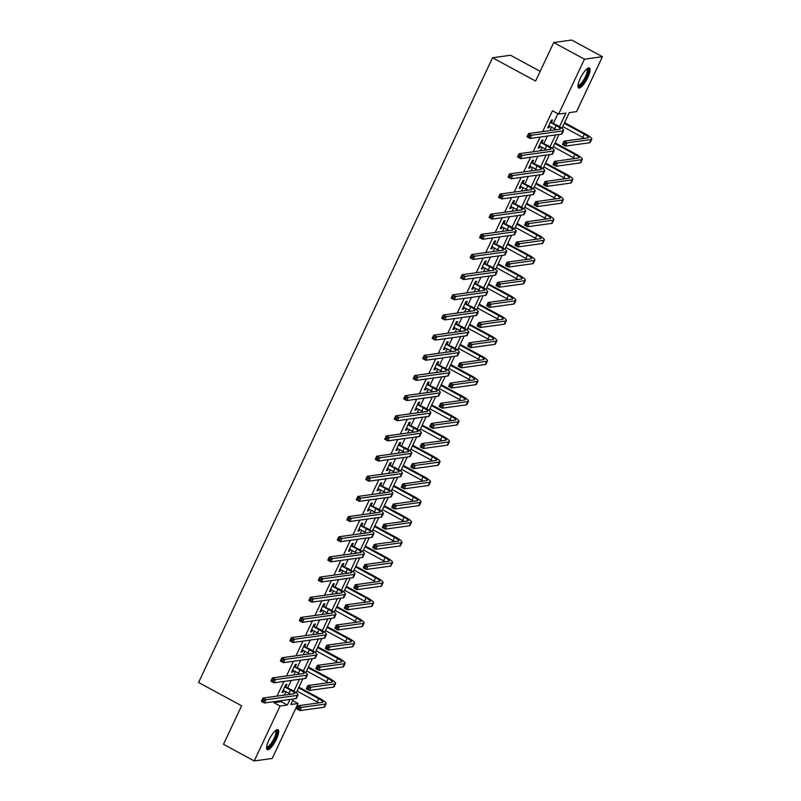 <?xml version="1.0" encoding="UTF-8"?>
<svg xmlns="http://www.w3.org/2000/svg" width="801" height="801" viewBox="0 0 801 801"><rect width="100%" height="100%" fill="white"/><g stroke="black" fill="none" stroke-linecap="round" stroke-linejoin="round"><path stroke-width="1.2" d="M268.856 740.194A11.354 3.144 -61.6 0 1 278.047 729.691A11.354 3.144 -61.6 0 1 276.435 739.143A11.354 3.144 -61.6 0 1 267.234 749.656A11.354 3.144 -61.6 0 1 268.856 740.194M580.224 78.498A11.354 3.144 -61.6 0 1 589.416 67.995A11.354 3.144 -61.6 0 1 587.804 77.447A11.354 3.144 -61.6 0 1 578.612 87.96A11.354 3.144 -61.6 0 1 580.224 78.498M540.174 71.309L510.527 55.259L492.545 57.752L198.568 682.492L241.612 705.791L223.489 744.309L254.227 760.95L280.07 706.021L287.359 705.01L289.992 699.433M492.545 57.752L535.589 81.061L553.711 42.543L571.684 40.05L602.432 56.691L576.58 111.619L569.291 112.631L561.932 128.29M292.625 700.585L298.052 703.528L272.21 758.457L254.227 760.95M559.529 126.628L565.896 113.101L558.607 114.112L552.46 110.788L542.657 131.614M540.084 137.081L533.166 151.779M530.592 157.246L523.684 171.935M521.111 177.401L514.192 192.1M511.619 197.567L504.71 212.255M502.137 217.722L495.218 232.42M492.645 237.887L485.736 252.575M483.163 258.052L476.245 272.74M473.671 278.207L466.763 292.906M464.19 298.373L457.271 313.061M454.698 318.528L447.789 333.226M445.216 338.693L438.297 353.381M435.724 358.858L428.815 373.546M426.242 379.013L419.324 393.712M416.75 399.178L409.832 413.867M407.268 419.334L400.35 434.032M397.777 439.499L390.858 454.187M388.285 459.664L381.376 474.352M378.803 479.819L371.884 494.517M369.311 499.984L362.402 514.673M359.829 520.139L352.911 534.838M350.337 540.305L343.429 554.993M340.856 560.46L333.937 575.158M331.364 580.625L324.455 595.313M321.882 600.79L314.963 615.478M312.39 620.945L305.481 635.644M302.908 641.11L295.99 655.799M293.416 661.266L286.508 675.964M283.934 681.431L277.016 696.119M274.443 701.596L273.922 702.697L281.211 701.686L281.732 700.585M284.305 695.108L285.937 691.643M287.769 687.749L291.224 680.419M293.797 674.953L295.429 671.478M297.261 667.593L300.705 660.254M303.279 654.787L304.911 651.323M306.743 647.428L310.197 640.099M312.77 634.632L314.403 631.158M316.235 627.273L319.679 619.934M322.252 614.467L323.884 610.993M325.717 607.108L329.171 599.779M331.744 594.302L333.376 590.838M335.208 586.943L338.653 579.614M341.226 574.147L342.858 570.672M344.69 566.788L348.145 559.448M350.718 553.982L352.35 550.517M354.182 546.622L357.626 539.293M360.2 533.826L361.832 530.352M363.664 526.467L367.118 519.128M369.692 513.661L371.324 510.187M373.156 506.302L376.6 498.973M379.173 493.506L380.815 490.032M382.638 486.137L386.092 478.808M388.665 473.341L390.297 469.867M392.13 465.982L395.574 458.643M398.147 453.176L399.789 449.711M401.611 445.817L405.066 438.487M407.639 433.021L409.271 429.546M411.103 425.661L414.558 418.322M417.121 412.855L418.763 409.391M420.585 405.496L424.039 398.167M426.613 392.7L428.245 389.226M430.077 385.331L433.531 378.002M436.104 372.535L437.736 369.061M439.559 365.176L443.013 357.847M445.586 352.37L447.218 348.906M449.051 345.011L452.505 337.682M455.078 332.215L456.71 328.74M458.532 324.856L461.987 317.516M464.56 312.05L466.192 308.585M468.024 304.69L471.479 297.361M474.052 291.894L475.684 288.42M477.516 284.535L480.96 277.196M483.534 271.729L485.166 268.255M486.998 264.37L490.452 257.041M493.026 251.564L494.658 248.1M496.49 244.205L499.934 236.876M502.507 231.409L504.139 227.935M505.972 224.05L509.426 216.711M511.999 211.244L513.631 207.779M515.464 203.885L518.908 196.555M521.481 191.089L523.113 187.614M524.945 183.729L528.4 176.39M530.973 170.923L532.605 167.449M534.437 163.564L537.882 156.235M540.455 150.768L542.087 147.294M543.919 143.399L547.373 136.07M549.947 130.603L551.579 127.129M553.411 123.244L557.886 113.732M551.589 122.052L552.57 119.95L551.358 120.12L547.704 127.87L548.925 127.709L549.676 126.107M542.097 142.208L543.088 140.115L541.866 140.285L538.222 148.035L539.433 147.865L540.194 146.263M532.615 162.373L533.596 160.27L532.385 160.44L528.73 168.2L529.952 168.03L530.703 166.428M523.123 182.528L524.114 180.435L522.893 180.605L519.248 188.355L520.46 188.185L521.221 186.583M513.641 202.693L514.622 200.6L513.411 200.761L509.756 208.52L510.978 208.35L511.729 206.748M504.149 222.858L505.141 220.756L503.919 220.926L500.275 228.675L501.486 228.515L502.247 226.903M494.658 243.013L495.649 240.921L494.437 241.091L490.783 248.841L492.004 248.67L492.755 247.068M485.176 263.179L486.167 261.076L484.945 261.246L481.301 269.006L482.512 268.836L483.263 267.234M475.684 283.334L476.675 281.241L475.464 281.411L471.809 289.161L473.031 288.991L473.781 287.389M466.202 303.499L467.193 301.396L465.972 301.566L462.327 309.326L463.539 309.156L464.29 307.554M456.71 323.664L457.701 321.561L456.49 321.732L452.835 329.481L454.057 329.321L454.808 327.709M447.228 343.819L448.21 341.727L446.998 341.897L443.353 349.647L444.565 349.476L445.316 347.874M437.736 363.984L438.728 361.882L437.516 362.052L433.862 369.812L435.083 369.641L435.834 368.039M428.255 384.14L429.236 382.047L428.024 382.217L424.38 389.967L425.591 389.797L426.342 388.195M418.763 404.305L419.754 402.202L418.543 402.372L414.888 410.132L416.099 409.962L416.86 408.36M409.281 424.47L410.262 422.367L409.051 422.538L405.406 430.287L406.618 430.117L407.369 428.515M399.789 444.625L400.78 442.532L399.569 442.693L395.914 450.452L397.126 450.282L397.887 448.68M390.307 464.79L391.288 462.688L390.077 462.858L386.432 470.608L387.644 470.447L388.395 468.845M380.815 484.945L381.807 482.853L380.585 483.023L376.941 490.773L378.152 490.602L378.913 489M371.334 505.111L372.315 503.008L371.103 503.178L367.459 510.938L368.67 510.768L369.421 509.166M361.842 525.266L362.833 523.173L361.611 523.343L357.967 531.093L359.178 530.923L359.939 529.321M352.36 545.431L353.341 543.338L352.13 543.499L348.475 551.258L349.697 551.088L350.448 549.486M342.868 565.596L343.859 563.493L342.638 563.664L338.993 571.413L340.205 571.253L340.966 569.641M333.386 585.751L334.367 583.659L333.156 583.829L329.501 591.579L330.723 591.408L331.474 589.806M323.894 605.916L324.886 603.814L323.664 603.984L320.02 611.744L321.231 611.574L321.992 609.972M314.413 626.072L315.394 623.979L314.182 624.149L310.528 631.899L311.749 631.729L312.5 630.127M304.921 646.237L305.912 644.134L304.69 644.304L301.046 652.064L302.257 651.894L303.018 650.292M295.439 666.402L296.42 664.299L295.209 664.47L291.554 672.219L292.776 672.059L293.526 670.447M285.947 686.557L286.938 684.465L285.717 684.635L282.072 692.384L283.284 692.214L284.035 690.612M553.711 42.543L584.45 59.194L602.432 56.691M273.922 702.697L280.07 706.021M558.607 114.112L584.45 59.194M293.887 691.143L299.474 679.278M303.379 670.978L308.966 659.113M312.861 650.823L318.448 638.948M322.352 630.657L327.939 618.793M331.834 610.502L337.421 598.627M341.326 590.337L346.913 578.472M350.808 570.172L356.395 558.307M360.3 550.017L365.887 538.142M369.782 529.851L375.369 517.987M379.274 509.696L384.86 497.821M388.765 489.531L394.342 477.666M398.247 469.366L403.834 457.501M407.739 449.211L413.316 437.336M417.221 429.046L422.808 417.181M426.713 408.89L432.29 397.016M436.195 388.725L441.782 376.86M445.686 368.56L451.263 356.695M455.168 348.405L460.755 336.54M464.66 328.24L470.237 316.375M474.142 308.085L479.729 296.21M483.634 287.919L489.221 276.055M493.116 267.764L498.703 255.889M502.607 247.599L508.194 235.734M512.089 227.434L517.676 215.569M521.581 207.279L527.168 195.404M531.063 187.114L536.65 175.249M540.555 166.958L546.142 155.084M550.037 146.793L555.624 134.928M293.386 698.963L290.763 704.54L298.052 703.528M559.028 134.458L552.44 148.445M549.536 154.613L542.958 168.611M540.054 174.778L533.466 188.766M530.562 194.933L523.984 208.931M521.081 215.099L514.492 229.086M511.589 235.254L505.01 249.251M502.107 255.419L495.519 269.416M492.615 275.584L486.037 289.572M483.133 295.739L476.545 309.737M473.641 315.904L467.063 329.892M464.159 336.06L457.571 350.057M454.668 356.225L448.089 370.222M445.186 376.39L438.598 390.377M435.694 396.545L429.106 410.543M426.212 416.71L419.624 430.698M416.72 436.865L410.132 450.863M407.238 457.031L400.65 471.028M397.747 477.196L391.158 491.183M388.265 497.351L381.676 511.348M378.773 517.516L372.185 531.504M369.281 537.671L362.703 551.669M359.799 557.836L353.211 571.824M350.307 577.992L343.729 591.989M340.825 598.157L334.237 612.154M331.334 618.322L324.755 632.309M321.852 638.477L315.264 652.475M312.36 658.642L305.782 672.63M302.878 678.797L296.29 692.795M281.211 701.686L287.359 705.01M548.014 127.219L548.925 127.709M538.532 147.374L539.433 147.865M529.04 167.539L529.952 168.03M519.559 187.694L520.46 188.185M510.067 207.859L510.978 208.35M500.585 228.025L501.486 228.515M491.093 248.18L492.004 248.67M481.611 268.345L482.512 268.836M472.119 288.5L473.031 288.991M462.638 308.665L463.539 309.156M453.146 328.831L454.057 329.321M443.664 348.986L444.565 349.476M434.172 369.151L435.083 369.641M424.69 389.306L425.591 389.797M415.198 409.471L416.099 409.962M405.717 429.636L406.618 430.117M396.225 449.792L397.126 450.282M386.743 469.957L387.644 470.447M377.251 490.112L378.152 490.602M367.759 510.277L368.67 510.768M358.277 530.432L359.178 530.923M348.785 550.597L349.697 551.088M339.304 570.763L340.205 571.253M329.812 590.918L330.723 591.408M320.33 611.083L321.231 611.574M310.838 631.238L311.749 631.729M301.356 651.403L302.257 651.894M291.864 671.568L292.776 672.059M282.383 691.724L283.284 692.214M548.695 125.777L554.642 128.791A7.279 1.392 -154.8 0 1 556.254 129.732M550.677 122.593L556.154 125.557A7.279 1.392 -154.8 0 1 560.31 128.991A7.279 1.392 -154.8 0 1 559.879 129.221L528.56 133.567L531.634 135.239L562.953 130.893A10.914 2.093 25.2 0 0 563.604 130.543A10.914 2.093 25.2 0 0 557.376 125.387L550.367 122.223M550.858 121.171L551.889 122.423M529.621 135.79L531.634 135.239L530.112 138.463L527.038 136.801L528.56 133.567L527.789 136.42L529.01 137.081L529.621 135.79L528.39 135.129M529.01 137.081L530.112 138.463L561.431 134.117A10.914 2.093 25.2 0 0 562.082 133.777L563.604 130.543M527.038 136.801L527.789 136.42M565.075 143.419L563.844 142.758L563.233 144.05L564.465 144.711L565.075 143.419L567.088 142.858L565.566 146.092L562.492 144.43L564.014 141.196L567.088 142.858L591.118 139.524A10.914 2.093 25.2 0 0 591.769 139.184A10.914 2.093 25.2 0 0 585.541 134.027L564.565 122.673M564.264 123.334L584.319 134.198A7.279 1.392 -154.8 0 1 588.475 137.632A7.279 1.392 -154.8 0 1 588.044 137.862L564.014 141.196L563.844 142.758M562.743 126.568L582.798 137.432A7.279 1.392 -154.8 0 1 584.42 138.363M564.465 144.711L565.566 146.092L589.596 142.758A10.914 2.093 25.2 0 0 590.247 142.408L591.769 139.184M562.492 144.43L563.233 144.05M587.123 68.716A9.822 2.723 -61.6 0 1 587.263 74.733A9.822 2.723 -61.6 0 1 581.115 84.766A9.822 2.723 -61.6 0 1 577.962 85.637M578.032 85.076A9.091 2.523 118.4 0 0 578.082 85.106A9.091 2.523 118.4 0 0 580.645 83.895A9.091 2.523 118.4 0 0 586.022 75.394A9.091 2.523 118.4 0 0 586.743 69.106A9.091 2.523 118.4 0 0 586.682 69.086M578.172 87.469A11.274 3.124 118.4 0 0 580.835 85.857A11.274 3.124 118.4 0 0 587.163 76.115A11.274 3.124 118.4 0 0 588.775 67.895M275.754 730.412A9.822 2.723 -61.6 0 1 274.943 738.682A9.822 2.723 -61.6 0 1 266.593 747.333M266.653 746.772A9.091 2.523 118.4 0 0 266.713 746.802A9.091 2.523 118.4 0 0 274.082 738.382A9.091 2.523 118.4 0 0 275.374 730.802A9.091 2.523 118.4 0 0 275.314 730.782M266.803 749.165A11.274 3.124 118.4 0 0 275.424 738.612A11.274 3.124 118.4 0 0 277.406 729.591M539.213 145.942L545.151 148.946A7.279 1.392 -154.8 0 1 546.763 149.887M541.196 142.748L546.672 145.722A7.279 1.392 -154.8 0 1 550.828 149.156A7.279 1.392 -154.8 0 1 550.387 149.386L519.068 153.732L522.142 155.394L553.461 151.049A10.914 2.093 25.2 0 0 554.122 150.708A10.914 2.093 25.2 0 0 547.884 145.552L540.885 142.378M541.376 141.336L542.407 142.588M520.139 155.955L522.142 155.394L520.63 158.628L517.546 156.966L519.068 153.732L518.297 156.575L519.529 157.246L520.139 155.955L518.908 155.284M519.529 157.246L520.63 158.628L551.939 154.283A10.914 2.093 25.2 0 0 552.6 153.932L554.122 150.708M517.546 156.966L518.297 156.575M529.721 166.097L535.669 169.111A7.279 1.392 -154.8 0 1 537.281 170.052M531.704 162.913L537.181 165.877A7.279 1.392 -154.8 0 1 541.336 169.311A7.279 1.392 -154.8 0 1 540.905 169.542L509.586 173.897L512.66 175.559L543.979 171.214A10.914 2.093 25.2 0 0 544.63 170.863A10.914 2.093 25.2 0 0 538.402 165.707L531.393 162.543M531.884 161.502L532.915 162.743M510.648 176.11L512.66 175.559L511.138 178.783L508.064 177.121L509.586 173.897L508.815 176.741L510.037 177.411L510.648 176.11L509.416 175.449M510.037 177.411L511.138 178.783L542.457 174.438A10.914 2.093 25.2 0 0 543.108 174.097L544.63 170.863M508.064 177.121L508.815 176.741M555.584 163.584L554.362 162.913L553.751 164.205L554.983 164.876L555.584 163.584L557.596 163.024L556.074 166.258L553 164.585L554.522 161.361L557.596 163.024L581.626 159.689A10.914 2.093 25.2 0 0 582.277 159.339A10.914 2.093 25.2 0 0 576.049 154.192L555.083 142.838M554.773 143.499L574.838 154.353A7.279 1.392 -154.8 0 1 578.993 157.797A7.279 1.392 -154.8 0 1 578.552 158.027L554.522 161.361L554.362 162.913M553.251 146.723L573.316 157.587A7.279 1.392 -154.8 0 1 574.928 158.528M554.983 164.876L556.074 166.258L580.104 162.923A10.914 2.093 25.2 0 0 580.765 162.573L582.277 159.339M553 164.585L553.751 164.205M546.102 183.739L544.87 183.079L544.259 184.37L545.491 185.031L546.102 183.739L548.114 183.179L546.592 186.413L543.519 184.751L545.04 181.517L548.114 183.179L572.144 179.845A10.914 2.093 25.2 0 0 572.795 179.504A10.914 2.093 25.2 0 0 566.567 174.348L545.591 162.993M545.281 163.654L565.346 174.518A7.279 1.392 -154.8 0 1 569.501 177.952A7.279 1.392 -154.8 0 1 569.07 178.182L545.04 181.517L544.87 183.079M543.769 166.888L563.824 177.752A7.279 1.392 -154.8 0 1 565.436 178.683M545.491 185.031L546.592 186.413L570.622 183.079A10.914 2.093 25.2 0 0 571.273 182.738L572.795 179.504M543.519 184.751L544.259 184.37M520.229 186.263L526.177 189.276A7.279 1.392 -154.8 0 1 527.789 190.207M522.222 183.079L527.699 186.042A7.279 1.392 -154.8 0 1 531.854 189.477A7.279 1.392 -154.8 0 1 531.413 189.707L500.094 194.052L503.168 195.714L534.487 191.369A10.914 2.093 25.2 0 0 535.148 191.028A10.914 2.093 25.2 0 0 528.91 185.872L521.912 182.698M522.402 181.657L523.433 182.908M501.166 196.275L503.168 195.714L501.646 198.948L498.572 197.286L500.094 194.052L499.323 196.906L500.555 197.567L501.166 196.275L499.934 195.614M500.555 197.567L501.646 198.948L532.965 194.603A10.914 2.093 25.2 0 0 533.626 194.253L535.148 191.028M498.572 197.286L499.323 196.906M510.748 206.418L516.685 209.431A7.279 1.392 -154.8 0 1 518.307 210.373M512.73 203.234L518.207 206.197A7.279 1.392 -154.8 0 1 522.362 209.642A7.279 1.392 -154.8 0 1 521.932 209.872L490.613 214.217L493.686 215.88L525.005 211.534A10.914 2.093 25.2 0 0 525.656 211.184A10.914 2.093 25.2 0 0 519.428 206.037L512.42 202.863M512.91 201.822L513.942 203.064M491.674 216.44L493.686 215.88L492.164 219.114L489.091 217.441L490.613 214.217L489.832 217.061L491.063 217.732L491.674 216.44L490.442 215.769M491.063 217.732L492.164 219.114L523.484 214.768A10.914 2.093 25.2 0 0 524.134 214.418L525.656 211.184M489.091 217.441L489.832 217.061M501.256 226.583L507.203 229.597A7.279 1.392 -154.8 0 1 508.815 230.528M503.248 223.399L508.725 226.363A7.279 1.392 -154.8 0 1 512.88 229.797A7.279 1.392 -154.8 0 1 512.44 230.027L481.121 234.373L484.194 236.045L515.514 231.689A10.914 2.093 25.2 0 0 516.174 231.349A10.914 2.093 25.2 0 0 509.937 226.192L502.938 223.018M503.428 221.977L504.46 223.229M482.192 236.595L484.194 236.045L482.673 239.269L479.599 237.607L481.121 234.373L480.35 237.226L481.581 237.887L482.192 236.595L480.96 235.935M481.581 237.887L482.673 239.269L513.992 234.923A10.914 2.093 25.2 0 0 514.653 234.583L516.174 231.349M479.599 237.607L480.35 237.226M536.61 203.905L535.388 203.234L534.778 204.525L536.009 205.196L536.61 203.905L538.622 203.344L537.101 206.578L534.027 204.916L535.549 201.682L538.622 203.344L562.652 200.01A10.914 2.093 25.2 0 0 563.303 199.659A10.914 2.093 25.2 0 0 557.075 194.513L536.109 183.159M535.799 183.819L555.864 194.683A7.279 1.392 -154.8 0 1 560.019 198.117A7.279 1.392 -154.8 0 1 559.579 198.348L535.549 201.682L535.388 203.234M534.277 187.044L554.342 197.907A7.279 1.392 -154.8 0 1 555.954 198.848M536.009 205.196L537.101 206.578L561.131 203.244A10.914 2.093 25.2 0 0 561.791 202.893L563.303 199.659M534.027 204.916L534.778 204.525M527.128 224.06L525.897 223.399L525.286 224.691L526.517 225.351L527.128 224.06L529.141 223.509L527.619 226.733L524.545 225.071L526.067 221.837L529.141 223.509L553.171 220.175A10.914 2.093 25.2 0 0 553.821 219.824A10.914 2.093 25.2 0 0 547.594 214.668L526.617 203.324M526.307 203.975L546.372 214.838A7.279 1.392 -154.8 0 1 550.527 218.273A7.279 1.392 -154.8 0 1 550.097 218.503L526.067 221.837L525.897 223.399M524.795 207.209L544.85 218.072A7.279 1.392 -154.8 0 1 546.462 219.013M526.517 225.351L527.619 226.733L551.649 223.399A10.914 2.093 25.2 0 0 552.3 223.058L553.821 219.824M524.545 225.071L525.286 224.691M517.636 244.225L516.415 243.554L515.804 244.856L517.035 245.517L517.636 244.225L519.649 243.664L518.127 246.898L515.053 245.236L516.575 242.002L519.649 243.664L543.679 240.33A10.914 2.093 25.2 0 0 544.33 239.99A10.914 2.093 25.2 0 0 538.102 234.833L517.136 223.479M516.825 224.14L536.89 235.003A7.279 1.392 -154.8 0 1 541.045 238.438A7.279 1.392 -154.8 0 1 540.605 238.668L516.575 242.002L516.415 243.554M515.303 227.374L535.368 238.227A7.279 1.392 -154.8 0 1 536.98 239.169M517.035 245.517L518.127 246.898L542.157 243.564A10.914 2.093 25.2 0 0 542.818 243.214L544.33 239.99M515.053 245.236L515.804 244.856M508.154 264.39L506.923 263.719L506.312 265.011L507.544 265.682L508.154 264.39L510.167 263.829L508.645 267.063L505.571 265.391L507.093 262.167L510.167 263.829L534.197 260.495A10.914 2.093 25.2 0 0 534.848 260.145A10.914 2.093 25.2 0 0 528.61 254.998L507.644 243.644M507.333 244.295L527.398 255.159A7.279 1.392 -154.8 0 1 531.554 258.603A7.279 1.392 -154.8 0 1 531.123 258.833L507.093 262.167L506.923 263.719M505.821 247.529L525.877 258.393A7.279 1.392 -154.8 0 1 527.489 259.334M507.544 265.682L508.645 267.063L532.675 263.719A10.914 2.093 25.2 0 0 533.326 263.379L534.848 260.145M505.571 265.391L506.312 265.011M498.663 284.545L497.441 283.884L496.83 285.176L498.062 285.837L498.663 284.545L500.675 283.985L499.153 287.219L496.079 285.556L497.601 282.322L500.675 283.985L524.705 280.65A10.914 2.093 25.2 0 0 525.356 280.31A10.914 2.093 25.2 0 0 519.128 275.154L498.162 263.799M497.852 264.46L517.917 275.324A7.279 1.392 -154.8 0 1 522.072 278.758A7.279 1.392 -154.8 0 1 521.631 278.988L497.601 282.322L497.441 283.884M496.33 267.694L516.395 278.558A7.279 1.392 -154.8 0 1 518.007 279.489M498.062 285.837L499.153 287.219L523.183 283.884A10.914 2.093 25.2 0 0 523.844 283.544L525.356 280.31M496.079 285.556L496.83 285.176M489.181 304.71L487.949 304.04L487.338 305.331L488.57 306.002L489.181 304.71L491.193 304.15L489.671 307.384L486.597 305.712L488.119 302.488L491.193 304.15L515.223 300.816A10.914 2.093 25.2 0 0 515.874 300.465A10.914 2.093 25.2 0 0 509.636 295.319L488.67 283.965M488.36 284.625L508.425 295.489A7.279 1.392 -154.8 0 1 512.58 298.923A7.279 1.392 -154.8 0 1 512.149 299.153L488.119 302.488L487.949 304.04M486.838 287.849L506.903 298.713A7.279 1.392 -154.8 0 1 508.515 299.654M488.57 306.002L489.671 307.384L513.701 304.05A10.914 2.093 25.2 0 0 514.352 303.699L515.874 300.465M486.597 305.712L487.338 305.331M479.689 324.866L478.457 324.205L477.857 325.496L479.088 326.157L479.689 324.866L481.701 324.315L480.179 327.539L477.106 325.877L478.628 322.643L481.701 324.315L505.731 320.981A10.914 2.093 25.2 0 0 506.382 320.63A10.914 2.093 25.2 0 0 500.154 315.474L479.188 304.12M478.878 304.78L498.943 315.644A7.279 1.392 -154.8 0 1 503.098 319.078A7.279 1.392 -154.8 0 1 502.658 319.309L478.628 322.643L478.457 324.205M477.356 308.015L497.421 318.878A7.279 1.392 -154.8 0 1 499.033 319.819M479.088 326.157L480.179 327.539L504.209 324.205A10.914 2.093 25.2 0 0 504.86 323.864L506.382 320.63M477.106 325.877L477.857 325.496M470.207 345.031L468.975 344.36L468.365 345.652L469.596 346.322L470.207 345.031L472.22 344.47L470.698 347.704L467.624 346.042L469.136 342.808L472.22 344.47L496.24 341.136A10.914 2.093 25.2 0 0 496.9 340.795A10.914 2.093 25.2 0 0 490.663 335.639L469.696 324.285M469.386 324.946L489.451 335.809A7.279 1.392 -154.8 0 1 493.606 339.244A7.279 1.392 -154.8 0 1 493.166 339.474L469.136 342.808L468.975 344.36M467.864 328.18L487.929 339.033A7.279 1.392 -154.8 0 1 489.541 339.974M469.596 346.322L470.698 347.704L494.728 344.37A10.914 2.093 25.2 0 0 495.378 344.019L496.9 340.795M467.624 346.042L468.365 345.652M460.715 365.186L459.484 364.525L458.883 365.817L460.114 366.488L460.715 365.186L462.728 364.635L461.206 367.859L458.132 366.197L459.654 362.973L462.728 364.635L486.758 361.301A10.914 2.093 25.2 0 0 487.409 360.951A10.914 2.093 25.2 0 0 481.181 355.794L460.215 344.45M459.904 345.101L479.969 355.964A7.279 1.392 -154.8 0 1 484.114 359.399A7.279 1.392 -154.8 0 1 483.684 359.629L459.654 362.973L459.484 364.525M458.382 348.335L478.447 359.198A7.279 1.392 -154.8 0 1 480.059 360.14M460.114 366.488L461.206 367.859L485.236 364.525A10.914 2.093 25.2 0 0 485.887 364.185L487.409 360.951M458.132 366.197L458.883 365.817M451.233 385.351L450.002 384.69L449.391 385.982L450.623 386.643L451.233 385.351L453.236 384.79L451.724 388.024L448.65 386.362L450.162 383.128L453.236 384.79L477.266 381.456A10.914 2.093 25.2 0 0 477.927 381.116A10.914 2.093 25.2 0 0 471.689 375.959L450.723 364.605M450.412 365.266L470.477 376.13A7.279 1.392 -154.8 0 1 474.633 379.564A7.279 1.392 -154.8 0 1 474.192 379.794L450.162 383.128L450.002 384.69M448.89 368.5L468.955 379.364A7.279 1.392 -154.8 0 1 470.567 380.295M450.623 386.643L451.724 388.024L475.754 384.69A10.914 2.093 25.2 0 0 476.405 384.34L477.927 381.116M448.65 386.362L449.391 385.982M441.741 405.516L440.51 404.845L439.909 406.137L441.131 406.808L441.741 405.516L443.754 404.956L442.232 408.19L439.158 406.518L440.68 403.293L443.754 404.956L467.784 401.621A10.914 2.093 25.2 0 0 468.435 401.271A10.914 2.093 25.2 0 0 462.207 396.125L441.241 384.77M440.93 385.431L460.986 396.295A7.279 1.392 -154.8 0 1 465.141 399.729A7.279 1.392 -154.8 0 1 464.71 399.959L440.68 403.293L440.51 404.845M439.409 388.655L459.474 399.519A7.279 1.392 -154.8 0 1 461.086 400.46M441.131 406.808L442.232 408.19L466.262 404.855A10.914 2.093 25.2 0 0 466.913 404.505L468.435 401.271M439.158 406.518L439.909 406.137M432.26 425.671L431.028 425.011L430.417 426.302L431.649 426.963L432.26 425.671L434.262 425.121L432.75 428.345L429.676 426.683L431.188 423.449L434.262 425.121L458.292 421.787A10.914 2.093 25.2 0 0 458.953 421.436A10.914 2.093 25.2 0 0 452.715 416.28L431.749 404.926M431.439 405.586L451.504 416.45A7.279 1.392 -154.8 0 1 455.659 419.884A7.279 1.392 -154.8 0 1 455.218 420.114L431.188 423.449L431.028 425.011M429.917 408.82L449.982 419.684A7.279 1.392 -154.8 0 1 451.594 420.625M431.649 426.963L432.75 428.345L456.78 425.011A10.914 2.093 25.2 0 0 457.431 424.67L458.953 421.436M429.676 426.683L430.417 426.302M422.768 445.837L421.536 445.166L420.936 446.457L422.157 447.128L422.768 445.837L424.78 445.276L423.258 448.51L420.185 446.848L421.706 443.614L424.78 445.276L448.81 441.942A10.914 2.093 25.2 0 0 449.461 441.601A10.914 2.093 25.2 0 0 443.233 436.445L422.267 425.091M421.957 425.752L442.012 436.615A7.279 1.392 -154.8 0 1 446.167 440.049A7.279 1.392 -154.8 0 1 445.736 440.28L421.706 443.614L421.536 445.166M420.435 428.976L440.5 439.839A7.279 1.392 -154.8 0 1 442.112 440.78M422.157 447.128L423.258 448.51L447.288 445.176A10.914 2.093 25.2 0 0 447.939 444.825L449.461 441.601M420.185 446.848L420.936 446.457M413.286 465.992L412.054 465.331L411.444 466.623L412.675 467.283L413.286 465.992L415.288 465.441L413.777 468.665L410.703 467.003L412.215 463.769L415.288 465.441L439.318 462.107A10.914 2.093 25.2 0 0 439.979 461.756A10.914 2.093 25.2 0 0 433.741 456.6L412.775 445.256M412.465 445.907L432.53 456.77A7.279 1.392 -154.8 0 1 436.685 460.205A7.279 1.392 -154.8 0 1 436.245 460.435L412.215 463.769L412.054 465.331M410.943 449.141L431.008 460.004A7.279 1.392 -154.8 0 1 432.62 460.945M412.675 467.283L413.777 468.665L437.807 465.331A10.914 2.093 25.2 0 0 438.457 464.991L439.979 461.756M410.703 467.003L411.444 466.623M403.794 486.157L402.563 485.496L401.962 486.788L403.183 487.449L403.794 486.157L405.807 485.596L404.285 488.83L401.211 487.168L402.733 483.934L405.807 485.596L429.837 482.262A10.914 2.093 25.2 0 0 430.487 481.922A10.914 2.093 25.2 0 0 424.26 476.765L403.293 465.411M402.983 466.072L423.038 476.935A7.279 1.392 -154.8 0 1 427.193 480.37A7.279 1.392 -154.8 0 1 426.763 480.6L402.733 483.934L402.563 485.496M401.461 469.306L421.526 480.169A7.279 1.392 -154.8 0 1 423.138 481.101M403.183 487.449L404.285 488.83L428.315 485.496A10.914 2.093 25.2 0 0 428.966 485.146L430.487 481.922M401.211 487.168L401.962 486.788M394.312 506.322L393.081 505.651L392.47 506.943L393.702 507.614L394.312 506.322L396.315 505.761L394.793 508.995L391.719 507.323L393.241 504.099L396.315 505.761L420.345 502.427A10.914 2.093 25.2 0 0 421.006 502.077A10.914 2.093 25.2 0 0 414.768 496.93L393.802 485.576M393.491 486.237L413.556 497.091A7.279 1.392 -154.8 0 1 417.711 500.535A7.279 1.392 -154.8 0 1 417.271 500.765L393.241 504.099L393.081 505.651M391.969 489.461L412.034 500.325A7.279 1.392 -154.8 0 1 413.646 501.266M393.702 507.614L394.793 508.995L418.823 505.661A10.914 2.093 25.2 0 0 419.484 505.311L421.006 502.077M391.719 507.323L392.47 506.943M384.82 526.477L383.589 525.816L382.988 527.108L384.21 527.769L384.82 526.477L386.833 525.917L385.311 529.151L382.237 527.489L383.759 524.255L386.833 525.917L410.863 522.582A10.914 2.093 25.2 0 0 411.514 522.242A10.914 2.093 25.2 0 0 405.286 517.086L384.32 505.731M384.009 506.392L404.064 517.256A7.279 1.392 -154.8 0 1 408.22 520.69A7.279 1.392 -154.8 0 1 407.789 520.92L383.759 524.255L383.589 525.816M382.488 509.626L402.543 520.49A7.279 1.392 -154.8 0 1 404.165 521.421M384.21 527.769L385.311 529.151L409.341 525.816A10.914 2.093 25.2 0 0 409.992 525.476L411.514 522.242M382.237 527.489L382.988 527.108M375.339 546.642L374.107 545.972L373.496 547.263L374.728 547.934L375.339 546.642L377.341 546.082L375.819 549.316L372.745 547.654L374.267 544.42L377.341 546.082L401.371 542.748A10.914 2.093 25.2 0 0 402.032 542.397A10.914 2.093 25.2 0 0 395.794 537.251L374.828 525.897M374.518 526.557L394.583 537.421A7.279 1.392 -154.8 0 1 398.738 540.855A7.279 1.392 -154.8 0 1 398.297 541.086L374.267 544.42L374.107 545.972M372.996 529.781L393.061 540.645A7.279 1.392 -154.8 0 1 394.673 541.586M374.728 547.934L375.819 549.316L399.849 545.982A10.914 2.093 25.2 0 0 400.51 545.631L402.032 542.397M372.745 547.654L373.496 547.263M365.847 566.798L364.615 566.137L364.004 567.428L365.236 568.089L365.847 566.798L367.859 566.247L366.337 569.471L363.264 567.809L364.785 564.575L367.859 566.247L391.889 562.913A10.914 2.093 25.2 0 0 392.54 562.562A10.914 2.093 25.2 0 0 386.312 557.406L365.336 546.062M365.036 546.713L385.091 557.576A7.279 1.392 -154.8 0 1 389.246 561.01A7.279 1.392 -154.8 0 1 388.815 561.241L364.785 564.575L364.615 566.137M363.514 549.947L383.569 560.81A7.279 1.392 -154.8 0 1 385.191 561.751M365.236 568.089L366.337 569.471L390.367 566.137A10.914 2.093 25.2 0 0 391.018 565.796L392.54 562.562M363.264 567.809L364.004 567.428M491.774 246.748L497.711 249.752A7.279 1.392 -154.8 0 1 499.333 250.693M493.756 243.554L499.233 246.528A7.279 1.392 -154.8 0 1 503.388 249.962A7.279 1.392 -154.8 0 1 502.958 250.192L471.639 254.538L474.713 256.2L506.032 251.854A10.914 2.093 25.2 0 0 506.683 251.504A10.914 2.093 25.2 0 0 500.455 246.358L493.446 243.184M493.937 242.142L494.968 243.384M472.7 256.761L474.713 256.2L473.191 259.434L470.117 257.772L471.639 254.538L470.858 257.381L472.089 258.052L472.7 256.761L471.469 256.09M472.089 258.052L473.191 259.434L504.51 255.088A10.914 2.093 25.2 0 0 505.161 254.738L506.683 251.504M470.117 257.772L470.858 257.381M482.282 266.903L488.23 269.917A7.279 1.392 -154.8 0 1 489.842 270.858M484.265 263.719L489.751 266.683A7.279 1.392 -154.8 0 1 493.907 270.117A7.279 1.392 -154.8 0 1 493.466 270.348L462.147 274.693L465.221 276.365L496.54 272.02A10.914 2.093 25.2 0 0 497.191 271.669A10.914 2.093 25.2 0 0 490.963 266.513L483.964 263.349M484.455 262.307L485.486 263.549M463.208 276.916L465.221 276.365L463.699 279.589L460.625 277.927L462.147 274.693L461.376 277.546L462.608 278.207L463.208 276.916L461.987 276.255M462.608 278.207L463.699 279.589L495.018 275.244A10.914 2.093 25.2 0 0 495.679 274.903L497.191 271.669M460.625 277.927L461.376 277.546M472.8 287.068L478.738 290.082A7.279 1.392 -154.8 0 1 480.35 291.013M474.783 283.874L480.26 286.848A7.279 1.392 -154.8 0 1 484.415 290.282A7.279 1.392 -154.8 0 1 483.984 290.513L452.665 294.858L455.739 296.52L487.058 292.175A10.914 2.093 25.2 0 0 487.709 291.834A10.914 2.093 25.2 0 0 481.481 286.678L474.472 283.504M474.963 282.463L475.994 283.714M453.726 297.081L455.739 296.52L454.217 299.754L451.143 298.092L452.665 294.858L451.884 297.712L453.116 298.373L453.726 297.081L452.495 296.41M453.116 298.373L454.217 299.754L485.536 295.409A10.914 2.093 25.2 0 0 486.187 295.058L487.709 291.834M451.143 298.092L451.884 297.712M463.308 307.224L469.256 310.237A7.279 1.392 -154.8 0 1 470.868 311.178M465.291 304.04L470.778 307.003A7.279 1.392 -154.8 0 1 474.933 310.448A7.279 1.392 -154.8 0 1 474.492 310.678L443.173 315.023L446.247 316.685L477.566 312.34A10.914 2.093 25.2 0 0 478.217 311.99A10.914 2.093 25.2 0 0 471.989 306.843L464.991 303.669M465.481 302.628L466.512 303.869M444.235 317.246L446.247 316.685L444.725 319.919L441.651 318.247L443.173 315.023L442.402 317.867L443.634 318.538L444.235 317.246L443.013 316.575M443.634 318.538L444.725 319.919L476.044 315.564A10.914 2.093 25.2 0 0 476.705 315.224L478.217 311.99M441.651 318.247L442.402 317.867M453.827 327.389L459.764 330.402A7.279 1.392 -154.8 0 1 461.376 331.334M455.809 324.205L461.286 327.168A7.279 1.392 -154.8 0 1 465.441 330.603A7.279 1.392 -154.8 0 1 465.011 330.833L433.691 335.178L436.765 336.841L468.084 332.495A10.914 2.093 25.2 0 0 468.735 332.155A10.914 2.093 25.2 0 0 462.507 326.998L455.499 323.824M455.989 322.783L457.021 324.035M434.753 337.401L436.765 336.841L435.243 340.075L432.17 338.412L433.691 335.178L432.91 338.032L434.142 338.693L434.753 337.401L433.521 336.74M434.142 338.693L435.243 340.075L466.562 335.729A10.914 2.093 25.2 0 0 467.213 335.389L468.735 332.155M432.17 338.412L432.91 338.032M444.335 347.544L450.282 350.558A7.279 1.392 -154.8 0 1 451.894 351.499M446.317 344.36L451.804 347.334A7.279 1.392 -154.8 0 1 455.959 350.768A7.279 1.392 -154.8 0 1 455.519 350.998L424.2 355.344L427.273 357.006L458.593 352.66A10.914 2.093 25.2 0 0 459.243 352.31A10.914 2.093 25.2 0 0 453.016 347.163L446.017 343.989M446.507 342.948L447.539 344.19M425.261 357.566L427.273 357.006L425.752 360.24L422.678 358.578L424.2 355.344L423.429 358.187L424.66 358.858L425.261 357.566L424.039 356.896M424.66 358.858L425.752 360.24L457.071 355.894A10.914 2.093 25.2 0 0 457.731 355.544L459.243 352.31M422.678 358.578L423.429 358.187M434.853 367.709L440.79 370.723A7.279 1.392 -154.8 0 1 442.402 371.664M436.835 364.525L442.312 367.489A7.279 1.392 -154.8 0 1 446.467 370.923A7.279 1.392 -154.8 0 1 446.037 371.153L414.718 375.499L417.792 377.171L449.111 372.825A10.914 2.093 25.2 0 0 449.761 372.475A10.914 2.093 25.2 0 0 443.524 367.319L436.525 364.155M437.016 363.103L438.047 364.355M415.779 377.722L417.792 377.171L416.27 380.395L413.196 378.733L414.718 375.499L413.937 378.352L415.168 379.013L415.779 377.722L414.548 377.061M415.168 379.013L416.27 380.395L447.589 376.049A10.914 2.093 25.2 0 0 448.24 375.709L449.761 372.475M413.196 378.733L413.937 378.352M425.361 387.874L431.308 390.878A7.279 1.392 -154.8 0 1 432.92 391.819M427.344 384.68L432.83 387.654A7.279 1.392 -154.8 0 1 436.986 391.088A7.279 1.392 -154.8 0 1 436.545 391.319L405.226 395.664L408.3 397.326L439.619 392.981A10.914 2.093 25.2 0 0 440.27 392.64A10.914 2.093 25.2 0 0 434.042 387.484L427.033 384.31M427.534 383.268L428.565 384.52M406.287 397.887L408.3 397.326L406.778 400.56L403.704 398.898L405.226 395.664L404.455 398.508L405.686 399.178L406.287 397.887L405.066 397.216M405.686 399.178L406.778 400.56L438.097 396.215A10.914 2.093 25.2 0 0 438.758 395.864L440.27 392.64M403.704 398.898L404.455 398.508M415.879 408.029L421.817 411.043A7.279 1.392 -154.8 0 1 423.429 411.984M417.862 404.845L423.339 407.809A7.279 1.392 -154.8 0 1 427.494 411.243A7.279 1.392 -154.8 0 1 427.053 411.484L395.744 415.829L398.818 417.491L430.137 413.146A10.914 2.093 25.2 0 0 430.788 412.795A10.914 2.093 25.2 0 0 424.55 407.649L417.551 404.475M418.042 403.434L419.073 404.675M396.805 418.052L398.818 417.491L397.296 420.725L394.222 419.053L395.744 415.829L394.963 418.673L396.195 419.344L396.805 418.052L395.574 417.381M396.195 419.344L397.296 420.725L428.615 416.37A10.914 2.093 25.2 0 0 429.266 416.029L430.788 412.795M394.222 419.053L394.963 418.673M406.387 428.195L412.335 431.208A7.279 1.392 -154.8 0 1 413.947 432.139M408.37 425.011L413.857 427.974A7.279 1.392 -154.8 0 1 418.012 431.409A7.279 1.392 -154.8 0 1 417.571 431.639L386.252 435.984L389.326 437.646L420.645 433.301A10.914 2.093 25.2 0 0 421.296 432.961A10.914 2.093 25.2 0 0 415.068 427.804L408.059 424.63M408.55 423.589L409.591 424.84M387.314 438.207L389.326 437.646L387.804 440.88L384.73 439.218L386.252 435.984L385.481 438.838L386.713 439.499L387.314 438.207L386.082 437.546M386.713 439.499L387.804 440.88L419.123 436.535A10.914 2.093 25.2 0 0 419.774 436.185L421.296 432.961M384.73 439.218L385.481 438.838M396.906 448.35L402.843 451.363A7.279 1.392 -154.8 0 1 404.455 452.305M398.888 445.166L404.365 448.139A7.279 1.392 -154.8 0 1 408.52 451.574A7.279 1.392 -154.8 0 1 408.079 451.804L376.76 456.149L379.844 457.812L411.153 453.466A10.914 2.093 25.2 0 0 411.814 453.116A10.914 2.093 25.2 0 0 405.576 447.969L398.578 444.795M399.068 443.754L400.1 444.996M377.832 458.372L379.844 457.812L378.322 461.046L375.248 459.373L376.76 456.149L375.989 458.993L377.221 459.664L377.832 458.372L376.6 457.701M377.221 459.664L378.322 461.046L409.641 456.7A10.914 2.093 25.2 0 0 410.292 456.35L411.814 453.116M375.248 459.373L375.989 458.993M387.414 468.515L393.361 471.529A7.279 1.392 -154.8 0 1 394.973 472.47M389.396 465.331L394.883 468.295A7.279 1.392 -154.8 0 1 399.028 471.729A7.279 1.392 -154.8 0 1 398.598 471.959L367.279 476.305L370.352 477.977L401.671 473.631A10.914 2.093 25.2 0 0 402.322 473.281A10.914 2.093 25.2 0 0 396.095 468.124L389.086 464.96M389.576 463.909L390.618 465.161M368.34 478.527L370.352 477.977L368.83 481.201L365.757 479.539L367.279 476.305L366.508 479.158L367.729 479.819L368.34 478.527L367.108 477.867M367.729 479.819L368.83 481.201L400.15 476.855A10.914 2.093 25.2 0 0 400.8 476.515L402.322 473.281M365.757 479.539L366.508 479.158M377.932 488.68L383.869 491.684A7.279 1.392 -154.8 0 1 385.481 492.625M379.914 485.486L385.391 488.46A7.279 1.392 -154.8 0 1 389.546 491.894A7.279 1.392 -154.8 0 1 389.106 492.124L357.787 496.47L360.861 498.132L392.18 493.786A10.914 2.093 25.2 0 0 392.84 493.446A10.914 2.093 25.2 0 0 386.603 488.29L379.604 485.116M380.095 484.074L381.126 485.326M358.858 498.693L360.861 498.132L359.349 501.366L356.275 499.704L357.787 496.47L357.016 499.313L358.247 499.984L358.858 498.693L357.626 498.022M358.247 499.984L359.349 501.366L390.668 497.02A10.914 2.093 25.2 0 0 391.319 496.67L392.84 493.446M356.275 499.704L357.016 499.313M368.44 508.835L374.387 511.849A7.279 1.392 -154.8 0 1 375.999 512.79M370.422 505.651L375.899 508.615A7.279 1.392 -154.8 0 1 380.054 512.049A7.279 1.392 -154.8 0 1 379.624 512.28L348.305 516.635L351.379 518.297L382.698 513.952A10.914 2.093 25.2 0 0 383.349 513.601A10.914 2.093 25.2 0 0 377.121 508.445L370.112 505.281M370.603 504.24L371.644 505.481M349.366 518.848L351.379 518.297L349.857 521.521L346.783 519.859L348.305 516.635L347.534 519.479L348.755 520.149L349.366 518.848L348.135 518.187M348.755 520.149L349.857 521.521L381.176 517.176A10.914 2.093 25.2 0 0 381.827 516.835L383.349 513.601M346.783 519.859L347.534 519.479M358.958 529L364.896 532.014A7.279 1.392 -154.8 0 1 366.508 532.945M360.941 525.816L366.417 528.78A7.279 1.392 -154.8 0 1 370.573 532.214A7.279 1.392 -154.8 0 1 370.132 532.445L338.813 536.79L341.887 538.452L373.206 534.107A10.914 2.093 25.2 0 0 373.867 533.766A10.914 2.093 25.2 0 0 367.629 528.61L360.63 525.436M361.121 524.395L362.152 525.646M339.884 539.013L341.887 538.452L340.375 541.686L337.301 540.024L338.813 536.79L338.042 539.644L339.274 540.305L339.884 539.013L338.653 538.352M339.274 540.305L340.375 541.686L371.694 537.341A10.914 2.093 25.2 0 0 372.345 536.99L373.867 533.766M337.301 540.024L338.042 539.644M349.466 549.156L355.414 552.169A7.279 1.392 -154.8 0 1 357.026 553.111M351.449 545.972L356.926 548.935A7.279 1.392 -154.8 0 1 361.081 552.38A7.279 1.392 -154.8 0 1 360.65 552.61L329.331 556.955L332.405 558.617L363.724 554.272A10.914 2.093 25.2 0 0 364.375 553.922A10.914 2.093 25.2 0 0 358.147 548.775L351.138 545.601M351.629 544.56L352.66 545.801M330.392 559.178L332.405 558.617L330.883 561.851L327.809 560.179L329.331 556.955L328.56 559.799L329.782 560.47L330.392 559.178L329.161 558.507M329.782 560.47L330.883 561.851L362.202 557.506A10.914 2.093 25.2 0 0 362.853 557.156L364.375 553.922M327.809 560.179L328.56 559.799M339.984 569.321L345.922 572.335A7.279 1.392 -154.8 0 1 347.534 573.266M341.967 566.137L347.444 569.1A7.279 1.392 -154.8 0 1 351.599 572.535A7.279 1.392 -154.8 0 1 351.158 572.765L319.839 577.11L322.913 578.783L354.232 574.427A10.914 2.093 25.2 0 0 354.893 574.087A10.914 2.093 25.2 0 0 348.655 568.93L341.657 565.756M342.147 564.715L343.178 565.967M320.911 579.333L322.913 578.783L321.401 582.007L318.317 580.345L319.839 577.11L319.068 579.964L320.3 580.625L320.911 579.333L319.679 578.672M320.3 580.625L321.401 582.007L352.71 577.661A10.914 2.093 25.2 0 0 353.371 577.321L354.893 574.087M318.317 580.345L319.068 579.964M330.493 589.486L336.44 592.49A7.279 1.392 -154.8 0 1 338.052 593.431M332.475 586.292L337.952 589.266A7.279 1.392 -154.8 0 1 342.107 592.7A7.279 1.392 -154.8 0 1 341.677 592.93L310.357 597.276L313.431 598.938L344.75 594.592A10.914 2.093 25.2 0 0 345.401 594.242A10.914 2.093 25.2 0 0 339.173 589.095L332.165 585.921M332.655 584.88L333.687 586.122M311.419 599.498L313.431 598.938L311.909 602.172L308.836 600.51L310.357 597.276L309.587 600.119L310.808 600.79L311.419 599.498L310.187 598.828M310.808 600.79L311.909 602.172L343.228 597.826A10.914 2.093 25.2 0 0 343.879 597.476L345.401 594.242M308.836 600.51L309.587 600.119M321.001 609.641L326.948 612.655A7.279 1.392 -154.8 0 1 328.56 613.596M322.993 606.457L328.47 609.421A7.279 1.392 -154.8 0 1 332.625 612.855A7.279 1.392 -154.8 0 1 332.185 613.085L300.866 617.431L303.939 619.103L335.259 614.757A10.914 2.093 25.2 0 0 335.919 614.407A10.914 2.093 25.2 0 0 329.682 609.251L322.683 606.087M323.173 605.045L324.205 606.287M301.937 619.654L303.939 619.103L302.418 622.327L299.344 620.665L300.866 617.431L300.095 620.284L301.326 620.945L301.937 619.654L300.705 618.993M301.326 620.945L302.418 622.327L333.737 617.982A10.914 2.093 25.2 0 0 334.397 617.641L335.919 614.407M299.344 620.665L300.095 620.284M311.519 629.806L317.456 632.82A7.279 1.392 -154.8 0 1 319.078 633.751M313.501 626.612L318.978 629.586A7.279 1.392 -154.8 0 1 323.133 633.02A7.279 1.392 -154.8 0 1 322.703 633.251L291.384 637.596L294.458 639.258L325.777 634.913A10.914 2.093 25.2 0 0 326.428 634.572A10.914 2.093 25.2 0 0 320.2 629.416L313.191 626.242M313.682 625.201L314.713 626.452M292.445 639.819L294.458 639.258L292.936 642.492L289.862 640.83L291.384 637.596L290.603 640.45L291.834 641.11L292.445 639.819L291.214 639.148M291.834 641.11L292.936 642.492L324.255 638.147A10.914 2.093 25.2 0 0 324.906 637.796L326.428 634.572M289.862 640.83L290.603 640.45M356.355 586.963L355.133 586.292L354.523 587.594L355.754 588.254L356.355 586.963L358.367 586.402L356.845 589.636L353.772 587.974L355.294 584.74L358.367 586.402L382.397 583.068A10.914 2.093 25.2 0 0 383.058 582.727A10.914 2.093 25.2 0 0 376.82 577.571L355.854 566.217M355.544 566.878L375.609 577.741A7.279 1.392 -154.8 0 1 379.764 581.176A7.279 1.392 -154.8 0 1 379.324 581.406L355.294 584.74L355.133 586.292M354.022 570.112L374.087 580.975A7.279 1.392 -154.8 0 1 375.699 581.906M355.754 588.254L356.845 589.636L380.875 586.302A10.914 2.093 25.2 0 0 381.536 585.952L383.058 582.727M353.772 587.974L354.523 587.594M346.873 607.128L345.642 606.457L345.031 607.749L346.262 608.42L346.873 607.128L348.886 606.567L347.364 609.801L344.29 608.129L345.812 604.905L348.886 606.567L372.916 603.233A10.914 2.093 25.2 0 0 373.566 602.883A10.914 2.093 25.2 0 0 367.339 597.736L346.362 586.382M346.052 587.033L366.117 597.896A7.279 1.392 -154.8 0 1 370.272 601.341A7.279 1.392 -154.8 0 1 369.842 601.571L345.812 604.905L345.642 606.457M344.54 590.267L364.595 601.13A7.279 1.392 -154.8 0 1 366.217 602.072M346.262 608.42L347.364 609.801L371.394 606.457A10.914 2.093 25.2 0 0 372.044 606.117L373.566 602.883M344.29 608.129L345.031 607.749M337.381 627.283L336.16 626.622L335.549 627.914L336.78 628.575L337.381 627.283L339.394 626.722L337.872 629.956L334.798 628.294L336.32 625.06L339.394 626.722L363.424 623.388A10.914 2.093 25.2 0 0 364.075 623.048A10.914 2.093 25.2 0 0 357.847 617.891L336.881 606.537M336.57 607.198L356.635 618.062A7.279 1.392 -154.8 0 1 360.79 621.496A7.279 1.392 -154.8 0 1 360.35 621.726L336.32 625.06L336.16 626.622M335.048 610.432L355.113 621.296A7.279 1.392 -154.8 0 1 356.725 622.227M336.78 628.575L337.872 629.956L361.902 626.622A10.914 2.093 25.2 0 0 362.563 626.282L364.075 623.048M334.798 628.294L335.549 627.914M327.899 647.448L326.668 646.777L326.057 648.069L327.289 648.74L327.899 647.448L329.912 646.888L328.39 650.122L325.316 648.45L326.838 645.226L329.912 646.888L353.942 643.553A10.914 2.093 25.2 0 0 354.593 643.203A10.914 2.093 25.2 0 0 348.365 638.057L327.389 626.702M327.078 627.363L347.143 638.227A7.279 1.392 -154.8 0 1 351.299 641.661A7.279 1.392 -154.8 0 1 350.868 641.891L326.838 645.226L326.668 646.777M325.566 630.587L345.621 641.451A7.279 1.392 -154.8 0 1 347.233 642.392M327.289 648.74L328.39 650.122L352.42 646.787A10.914 2.093 25.2 0 0 353.071 646.437L354.593 643.203M325.316 648.45L326.057 648.069M302.027 649.961L307.974 652.975A7.279 1.392 -154.8 0 1 309.587 653.916M304.02 646.777L309.496 649.741A7.279 1.392 -154.8 0 1 313.652 653.185A7.279 1.392 -154.8 0 1 313.211 653.416L281.892 657.761L284.966 659.423L316.285 655.078A10.914 2.093 25.2 0 0 316.946 654.727A10.914 2.093 25.2 0 0 310.708 649.581L303.709 646.407M304.2 645.366L305.231 646.607M282.963 659.984L284.966 659.423L283.444 662.657L280.37 660.985L281.892 657.761L281.121 660.605L282.353 661.276L282.963 659.984L281.732 659.313M282.353 661.276L283.444 662.657L314.763 658.312A10.914 2.093 25.2 0 0 315.424 657.961L316.946 654.727M280.37 660.985L281.121 660.605M318.408 667.603L317.186 666.943L316.575 668.234L317.807 668.895L318.408 667.603L320.42 667.053L318.898 670.277L315.824 668.615L317.346 665.381L320.42 667.053L344.45 663.719A10.914 2.093 25.2 0 0 345.101 663.368A10.914 2.093 25.2 0 0 338.873 658.212L317.907 646.858M317.596 647.518L337.662 658.382A7.279 1.392 -154.8 0 1 341.817 661.816A7.279 1.392 -154.8 0 1 341.376 662.047L317.346 665.381L317.186 666.943M316.075 650.752L336.14 661.616A7.279 1.392 -154.8 0 1 337.752 662.557M317.807 668.895L318.898 670.277L342.928 666.943A10.914 2.093 25.2 0 0 343.589 666.602L345.101 663.368M315.824 668.615L316.575 668.234M292.545 670.127L298.483 673.14A7.279 1.392 -154.8 0 1 300.105 674.072M294.528 666.943L300.005 669.906A7.279 1.392 -154.8 0 1 304.16 673.341A7.279 1.392 -154.8 0 1 303.729 673.571L272.41 677.916L275.484 679.578L306.803 675.233A10.914 2.093 25.2 0 0 307.454 674.893A10.914 2.093 25.2 0 0 301.226 669.736L294.217 666.562M294.708 665.521L295.739 666.772M273.471 680.139L275.484 679.578L273.962 682.812L270.888 681.15L272.41 677.916L271.629 680.77L272.861 681.431L273.471 680.139L272.24 679.478M272.861 681.431L273.962 682.812L305.281 678.467A10.914 2.093 25.2 0 0 305.932 678.127L307.454 674.893M270.888 681.15L271.629 680.77M308.926 687.769L307.694 687.098L307.083 688.389L308.315 689.06L308.926 687.769L310.938 687.208L309.416 690.442L306.342 688.78L307.864 685.546L310.938 687.208L334.968 683.874A10.914 2.093 25.2 0 0 335.619 683.533A10.914 2.093 25.2 0 0 329.381 678.377L308.415 667.023M308.105 667.684L328.17 678.547A7.279 1.392 -154.8 0 1 332.325 681.981A7.279 1.392 -154.8 0 1 331.894 682.212L307.864 685.546L307.694 687.098M306.593 670.918L326.648 681.771A7.279 1.392 -154.8 0 1 328.26 682.712M308.315 689.06L309.416 690.442L333.446 687.108A10.914 2.093 25.2 0 0 334.097 686.757L335.619 683.533M306.342 688.78L307.083 688.389M283.053 690.282L289.001 693.296A7.279 1.392 -154.8 0 1 290.613 694.237M285.036 687.098L290.523 690.072A7.279 1.392 -154.8 0 1 294.678 693.506A7.279 1.392 -154.8 0 1 294.237 693.736L262.918 698.082L265.992 699.744L297.311 695.398A10.914 2.093 25.2 0 0 297.972 695.048A10.914 2.093 25.2 0 0 291.734 689.901L284.735 686.727M285.226 685.686L286.257 686.928M263.98 700.304L265.992 699.744L264.47 702.978L261.396 701.316L262.918 698.082L262.147 700.925L263.379 701.596L263.98 700.304L262.758 699.633M263.379 701.596L264.47 702.978L295.789 698.632A10.914 2.093 25.2 0 0 296.45 698.282L297.972 695.048M261.396 701.316L262.147 700.925M299.434 707.924L298.212 707.263L297.602 708.555L298.833 709.225L299.434 707.924L301.446 707.373L299.924 710.597L296.851 708.935L298.373 705.711L301.446 707.373L325.476 704.039A10.914 2.093 25.2 0 0 326.127 703.689A10.914 2.093 25.2 0 0 319.899 698.542L298.933 687.188M298.623 687.839L318.688 698.702A7.279 1.392 -154.8 0 1 322.843 702.137A7.279 1.392 -154.8 0 1 322.402 702.377L298.373 705.711L298.212 707.263M297.101 691.073L317.166 701.936A7.279 1.392 -154.8 0 1 318.778 702.877M298.833 709.225L299.924 710.597L323.954 707.263A10.914 2.093 25.2 0 0 324.615 706.923L326.127 703.689M296.851 708.935L297.602 708.555M556.154 125.557L554.642 128.791M562.953 130.893L561.431 134.117M584.319 134.198L582.798 137.432M591.118 139.524L589.596 142.758M546.672 145.722L545.151 148.946M553.461 151.049L551.939 154.283M537.181 165.877L535.669 169.111M543.979 171.214L542.457 174.438M574.838 154.353L573.316 157.587M581.626 159.689L580.104 162.923M565.346 174.518L563.824 177.752M572.144 179.845L570.622 183.079M527.699 186.042L526.177 189.276M534.487 191.369L532.965 194.603M518.207 206.197L516.685 209.431M525.005 211.534L523.484 214.768M508.725 226.363L507.203 229.597M515.514 231.689L513.992 234.923M555.864 194.683L554.342 197.907M562.652 200.01L561.131 203.244M546.372 214.838L544.85 218.072M553.171 220.175L551.649 223.399M536.89 235.003L535.368 238.227M543.679 240.33L542.157 243.564M527.398 255.159L525.877 258.393M534.197 260.495L532.675 263.719M517.917 275.324L516.395 278.558M524.705 280.65L523.183 283.884M508.425 295.489L506.903 298.713M515.223 300.816L513.701 304.05M498.943 315.644L497.421 318.878M505.731 320.981L504.209 324.205M489.451 335.809L487.929 339.033M496.24 341.136L494.728 344.37M479.969 355.964L478.447 359.198M486.758 361.301L485.236 364.525M470.477 376.13L468.955 379.364M477.266 381.456L475.754 384.69M460.986 396.295L459.474 399.519M467.784 401.621L466.262 404.855M451.504 416.45L449.982 419.684M458.292 421.787L456.78 425.011M442.012 436.615L440.5 439.839M448.81 441.942L447.288 445.176M432.53 456.77L431.008 460.004M439.318 462.107L437.807 465.331M423.038 476.935L421.526 480.169M429.837 482.262L428.315 485.496M413.556 497.091L412.034 500.325M420.345 502.427L418.823 505.661M404.064 517.256L402.543 520.49M410.863 522.582L409.341 525.816M394.583 537.421L393.061 540.645M401.371 542.748L399.849 545.982M385.091 557.576L383.569 560.81M391.889 562.913L390.367 566.137M499.233 246.528L497.711 249.752M506.032 251.854L504.51 255.088M489.751 266.683L488.23 269.917M496.54 272.02L495.018 275.244M480.26 286.848L478.738 290.082M487.058 292.175L485.536 295.409M470.778 307.003L469.256 310.237M477.566 312.34L476.044 315.564M461.286 327.168L459.764 330.402M468.084 332.495L466.562 335.729M451.804 347.334L450.282 350.558M458.593 352.66L457.071 355.894M442.312 367.489L440.79 370.723M449.111 372.825L447.589 376.049M432.83 387.654L431.308 390.878M439.619 392.981L438.097 396.215M423.339 407.809L421.817 411.043M430.137 413.146L428.615 416.37M413.857 427.974L412.335 431.208M420.645 433.301L419.123 436.535M404.365 448.139L402.843 451.363M411.153 453.466L409.641 456.7M394.883 468.295L393.361 471.529M401.671 473.631L400.15 476.855M385.391 488.46L383.869 491.684M392.18 493.786L390.668 497.02M375.899 508.615L374.387 511.849M382.698 513.952L381.176 517.176M366.417 528.78L364.896 532.014M373.206 534.107L371.694 537.341M356.926 548.935L355.414 552.169M363.724 554.272L362.202 557.506M347.444 569.1L345.922 572.335M354.232 574.427L352.71 577.661M337.952 589.266L336.44 592.49M344.75 594.592L343.228 597.826M328.47 609.421L326.948 612.655M335.259 614.757L333.737 617.982M318.978 629.586L317.456 632.82M325.777 634.913L324.255 638.147M375.609 577.741L374.087 580.975M382.397 583.068L380.875 586.302M366.117 597.896L364.595 601.13M372.916 603.233L371.394 606.457M356.635 618.062L355.113 621.296M363.424 623.388L361.902 626.622M347.143 638.227L345.621 641.451M353.942 643.553L352.42 646.787M309.496 649.741L307.974 652.975M316.285 655.078L314.763 658.312M337.662 658.382L336.14 661.616M344.45 663.719L342.928 666.943M300.005 669.906L298.483 673.14M306.803 675.233L305.281 678.467M328.17 678.547L326.648 681.771M334.968 683.874L333.446 687.108M290.523 690.072L289.001 693.296M297.311 695.398L295.789 698.632M318.688 698.702L317.166 701.936M325.476 704.039L323.954 707.263"/></g></svg>
